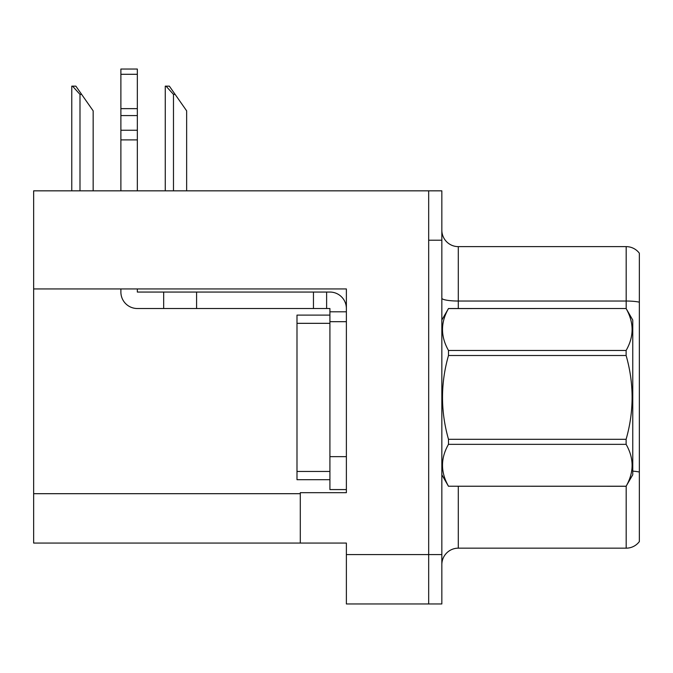 <?xml version="1.0" encoding="UTF-8"?>
<svg xmlns="http://www.w3.org/2000/svg" width="673" height="673" viewBox="0 0 673 673"><rect width="100%" height="100%" fill="white"/><g stroke="black" fill="none" stroke-linecap="round" stroke-linejoin="round"><path stroke-width="1.01" d="M346.376 321.686L346.376 456.656L329.913 456.656L329.913 489.574L346.376 489.574L346.376 456.656L346.376 492.695L300.293 492.695L300.293 543.061L33.65 543.061L33.65 288.936L346.376 288.936L346.376 321.686L329.913 321.686L329.913 308.52L326.624 308.52L326.624 292.057L329.913 292.057A16.463 16.463 0 0 1 346.376 308.528M300.293 543.061L346.376 543.061L346.376 603.959L428.676 603.959L428.676 554.586L428.676 603.959L441.841 603.959L441.841 554.586L428.676 554.586L428.676 190.838L33.65 190.838L33.65 288.936M441.841 564.622A16.463 16.463 0 0 1 458.296 548.167L626.184 548.167L626.184 486.158M428.676 190.838L441.841 190.838L441.841 240.211L428.676 240.211L428.676 554.586L346.376 554.586M639.35 253.216A16.463 16.463 0 0 0 626.184 246.629A16.463 16.463 0 0 1 639.35 253.216L639.35 541.58A16.463 16.463 0 0 1 626.184 548.167M441.841 240.211L441.841 554.586M639.35 302.177L639.35 303.321L639.35 302.177A16.463 2.86 180 0 0 626.184 301.033L626.184 246.629L458.296 246.629A16.463 16.463 0 0 1 441.841 230.174A16.463 16.463 0 0 0 458.296 246.629L458.296 308.52M166.021 86.152L169.36 86.152L175.123 94.388L173.483 94.388L166.021 86.152L165.255 86.152L165.255 190.838M186.648 190.838L186.648 110.843L175.123 94.388M72.533 86.152L75.872 86.152L81.635 94.388L79.994 94.388L72.533 86.152L71.767 86.152L71.767 190.838M93.16 190.838L93.16 110.843L81.635 94.388M120.888 288.936L120.888 292.057A16.463 16.463 0 0 0 137.342 308.52L163.674 308.52L163.674 292.057L326.624 292.057M346.376 311.809L329.913 311.809M329.913 456.656L329.913 315.107L296.995 315.107L296.995 479.698L329.913 479.698M329.913 489.574L346.376 489.574M163.674 308.52L313.458 308.52L313.458 292.057M326.624 308.52L313.458 308.52M137.342 288.936L137.342 292.057L163.674 292.057M120.888 190.838L120.888 139.891L137.342 139.891L137.342 190.838M137.342 74.291L120.888 74.291L120.888 69.041L137.342 69.041L137.342 139.891M120.888 139.891L120.888 130.234L137.342 130.234M137.342 115.571L120.888 115.571L120.888 74.291M120.888 115.571L120.888 130.234M137.342 108.639L120.888 108.639M441.841 320.037L448.487 308.52L626.117 308.52L632.763 320.037L632.763 474.759L626.117 486.234C634.084 472.328 634.084 458.363 626.117 444.34L448.487 444.34C440.521 458.246 440.521 472.21 448.487 486.234L626.117 486.276M626.117 308.52L448.487 308.571C440.521 322.476 440.521 336.441 448.487 350.465L448.487 355.504C440.521 383.366 440.521 411.296 448.487 439.292L448.487 444.34M448.487 350.465L626.117 350.465C634.084 336.55 634.084 322.586 626.117 308.571M626.117 350.465L626.117 355.504L448.487 355.504M448.487 439.292L626.117 439.292C634.084 411.296 634.084 383.366 626.117 355.504M626.117 439.292L626.117 444.34M441.841 474.759L448.487 486.276M448.487 486.234L626.117 486.234M33.65 493.688L300.293 493.688M458.296 486.276L458.296 548.167M626.184 308.638L626.184 301.033L458.296 301.033A16.463 2.86 0 0 1 441.841 298.181M639.35 472.042A16.463 2.86 180 0 0 632.763 471.134M173.483 190.838L173.483 94.388M79.994 190.838L79.994 94.388M196.592 308.52L196.592 292.057M296.995 471.462L329.913 471.462M296.995 323.334L329.913 323.334"/></g></svg>
